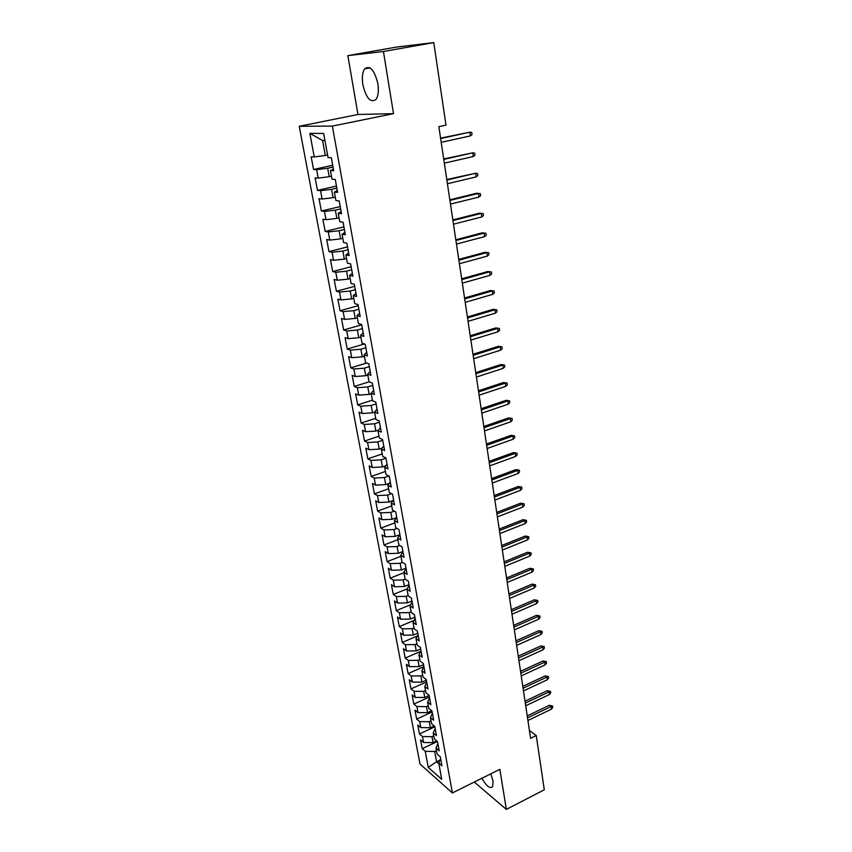 <?xml version="1.0" encoding="UTF-8"?>
<svg xmlns="http://www.w3.org/2000/svg" width="852" height="852" viewBox="0 0 852 852"><rect width="100%" height="100%" fill="white"/><g stroke="black" fill="none" stroke-linecap="round" stroke-linejoin="round"><path stroke-width="1.28" d="M481.934 778.238C486.396 786.162 489.953 788.995 492.616 786.716L493.052 781.071L490.795 773.829M377.851 83.698C374.422 69.896 370.013 64.954 364.635 68.874C362.388 72.345 361.791 77.639 362.867 84.731C366.264 98.385 370.663 103.273 376.073 99.364C378.277 95.978 378.874 90.759 377.851 83.698M299.222 126.288L419.983 764.02L452.391 792.946L332.355 126.107L299.222 126.288L357.978 114.477L393.507 113.646L383.432 51.514L347.84 55.636L357.978 114.477M347.84 55.636L396.286 47.105L433.774 42.6L383.432 51.514M324.932 140.516L322.567 140.474L309.862 133.37L314.26 156.949L311.172 156.811L313.547 169.473L316.635 169.676L318.211 178.111L315.123 177.866L317.466 190.379L320.565 190.688L322.12 199.017L319.021 198.665L321.342 211.03L324.442 211.445L325.975 219.678L322.876 219.23L325.166 231.446L328.265 231.957L329.788 240.094L326.689 239.54L328.957 251.617L332.056 252.224L333.558 260.275L330.459 259.626L332.695 271.554L335.794 272.267L337.275 280.212L334.176 279.467L336.391 291.267L339.49 292.066L340.96 299.915L337.861 299.084L340.044 310.746L343.143 311.63L344.591 319.404L341.492 318.478L343.654 330.001L346.753 330.981L348.191 338.659L345.092 337.648L347.233 349.043L350.332 350.108L351.748 357.691L348.649 356.594L350.758 367.862L353.857 369.012L355.263 376.509L352.164 375.327L354.251 386.467L357.35 387.703L358.735 395.126L355.635 393.858L357.702 404.87L360.801 406.18L362.164 413.518L359.075 412.176L361.12 423.071L364.209 424.456L365.561 431.708L362.473 430.292L364.496 441.059L367.585 442.529L368.927 449.707L365.838 448.205L367.83 458.855L370.929 460.399L372.249 467.492L369.161 465.916L371.131 476.46L374.22 478.078L375.53 485.097L372.441 483.446L374.401 493.872L377.489 495.555L378.789 502.499L375.7 500.784L377.628 511.093L380.716 512.851L381.994 519.709L378.916 517.92L380.823 528.123L383.911 529.955L385.179 536.749L382.101 534.886L383.986 544.982L387.074 546.877L388.32 553.587L385.242 551.67L387.117 561.649L390.195 563.609L391.441 570.254L388.363 568.273L390.205 578.146L393.283 580.169L394.519 586.751L391.441 584.696L393.273 594.472L396.35 596.56L397.565 603.067L394.487 600.948L396.297 610.618L399.375 612.769L400.578 619.202L397.501 617.029L399.3 626.603L402.368 628.808L403.56 635.177L400.493 632.94L402.272 642.419L405.328 644.687L406.51 650.992L403.443 648.692L405.201 658.063L408.268 660.396L409.429 666.637L406.372 664.283L408.108 673.559L411.175 675.945L412.325 682.111L409.269 679.715L410.983 688.895L414.04 691.323L415.18 697.437L412.134 694.976L413.838 704.072L416.884 706.564L418.012 712.602L414.967 710.099L416.649 719.088L419.706 721.633L420.824 727.619L417.768 725.063L419.44 733.966L422.485 736.554L423.593 742.486L420.547 739.866L422.209 748.684L437.353 741.517M309.862 133.37L323.643 133.455L328.052 157.567L331.322 157.716L333.696 170.805L330.427 170.581L332.003 179.208L335.273 179.474L337.626 192.392L334.357 192.062L335.912 200.582L339.181 200.955L341.503 213.714L338.233 213.277L339.778 221.69L343.047 222.17L345.337 234.779L342.067 234.236L343.59 242.554L346.86 243.139L349.118 255.589L345.859 254.95L347.36 263.161L350.619 263.843L352.866 276.154L349.597 275.409L351.077 283.524L354.347 284.302L356.562 296.464L353.292 295.623L354.752 303.642L358.021 304.515L360.204 316.539L356.945 315.602L358.394 323.526L361.653 324.495L363.815 336.37L360.556 335.337L361.983 343.164L365.252 344.24L367.382 355.966L364.123 354.847L365.529 362.59L368.799 363.751L370.908 375.338L367.649 374.135L369.044 381.781L372.303 383.027L374.39 394.487L371.131 393.187L372.516 400.76L375.775 402.091L377.83 413.412L374.571 412.038L375.945 419.514L379.204 420.931L381.238 432.124L377.979 430.654L379.332 438.045L382.591 439.547L384.603 450.623L381.345 449.068L382.686 456.384L385.935 457.961L387.926 468.909L384.678 467.279L385.999 474.5L389.247 476.161L391.217 486.982L387.969 485.278L389.268 492.424L392.516 494.16L394.465 504.863L391.217 503.085L392.516 510.146L395.754 511.956L397.682 522.532L394.444 520.689L395.722 527.676L398.96 529.55L400.866 540.019L397.618 538.091L398.885 545.003L402.123 546.952L404.008 557.304L400.77 555.312L402.016 562.139L405.254 564.162L407.118 574.397L403.88 572.342L405.115 579.094L408.353 581.181L410.195 591.309L406.968 589.179L408.183 595.867L411.42 598.019L413.241 608.04L410.014 605.847L411.218 612.46L414.445 614.675L416.245 624.58L413.028 622.322L414.221 628.872L417.437 631.151L419.227 640.949L416 638.627L417.192 645.102L420.409 647.445L422.166 657.148L418.95 654.762L420.121 661.173L423.337 663.57L425.084 673.165L421.868 670.726L423.029 677.063L426.245 679.523L427.97 689.012L424.765 686.52L425.904 692.793L429.11 695.307L430.824 704.7L427.619 702.144L428.748 708.353L431.953 710.93L433.647 720.228L430.441 717.618L431.57 723.753L434.765 726.383L436.437 735.585L433.242 732.922L434.36 738.993L437.545 741.677L439.206 750.782L436.011 748.067L437.108 754.084L440.303 756.821L441.943 765.831L438.759 763.062L441.741 779.378L428.247 767.407L425.244 751.326L422.209 748.684M433.774 42.6L445.979 125.137L438.855 126.66L530.594 738.322L536.259 735.532L529.433 730.526M436.65 740.921L433.061 742.614L431.975 736.682L433.774 735.83M423.593 742.486L433.061 742.614M422.485 736.554L431.975 736.682M438.759 763.062L440.612 758.536M434.2 725.925L430.324 727.725L429.227 721.719L431.048 720.877M420.824 727.619L430.324 727.725M419.706 721.633L429.227 721.719M436.011 748.067L437.896 743.604M431.74 710.76L427.566 712.677L426.458 706.617L428.279 705.775M418.012 712.602L427.566 712.677M416.884 706.564L426.458 706.617M433.242 732.922L435.159 728.524M429.142 695.498L424.775 697.468L423.657 691.345L425.489 690.525M415.18 697.437L424.775 697.468M414.04 691.323L423.657 691.345M430.441 717.618L432.379 713.284M426.351 680.152L421.953 682.111L420.824 675.924L422.677 675.103M412.325 682.111L421.953 682.111M411.175 675.945L420.824 675.924M427.619 702.144L429.578 697.884M423.54 664.656L419.109 666.594L417.959 660.343L419.823 659.523M409.429 666.637L419.109 666.594M408.268 660.396L417.959 660.343M424.765 686.52L426.745 682.324M420.686 648.99L416.234 650.907L415.073 644.591L416.947 643.793M406.51 650.992L416.234 650.907M405.328 644.687L415.073 644.591M421.868 670.726L423.891 666.594M417.81 633.164L413.327 635.059L412.155 628.68L414.04 627.881M403.56 635.177L413.327 635.059M402.368 628.808L412.155 628.68M418.95 654.762L420.995 650.704M414.903 617.168L410.387 619.053L409.205 612.599L411.101 611.811M400.578 619.202L410.387 619.053M399.375 612.769L409.205 612.599M416 638.627L418.076 634.644M411.963 601.011L407.416 602.865L406.223 596.347L408.129 595.569M397.565 603.067L407.416 602.865M396.35 596.56L406.223 596.347M413.028 622.322L415.126 618.414M408.992 584.674L404.412 586.506L403.209 579.924L405.179 579.136M394.519 586.751L404.412 586.506M393.283 580.169L403.209 579.924M410.014 605.847L412.144 602.002M405.989 568.167L401.377 569.977L400.163 563.321L402.463 562.416M391.441 570.254L401.377 569.977M390.195 563.609L400.163 563.321M406.968 589.179L409.12 585.42M402.953 551.478L398.31 553.267L397.075 546.537L399.737 545.514M388.32 553.587L398.31 553.267M387.074 546.877L397.075 546.537M403.88 572.342L406.074 568.657M399.844 534.619L395.211 536.377L393.965 529.571L397.021 528.421M385.179 536.749L395.211 536.377M383.911 529.955L393.965 529.571M400.77 555.312L402.996 551.713M396.436 517.686L392.08 519.305L390.823 512.425L394.295 511.136M381.994 519.709L392.08 519.305M380.716 512.851L390.823 512.425M397.618 538.091L399.876 534.577M392.964 500.571L388.917 502.041L387.639 495.087L391.59 493.659M378.789 502.499L388.917 502.041M377.489 495.555L387.639 495.087M394.444 520.689L396.723 517.26M389.417 483.276L385.711 484.596L384.422 477.557L388.895 475.98M375.53 485.097L385.711 484.596M374.22 478.078L384.422 477.557M391.217 503.085L393.539 499.741M385.796 465.788L382.473 466.949L381.174 459.835L385.977 458.174M372.249 467.492L382.473 466.949M370.929 460.399L381.174 459.835M387.969 485.278L390.312 482.03M382.101 448.12L379.204 449.11L377.883 441.922L382.718 440.282M368.927 449.707L379.204 449.11M367.585 442.529L377.883 441.922M384.678 467.279L387.053 464.127M378.309 430.26L375.892 431.069L374.56 423.795L379.428 422.187M365.561 431.708L375.892 431.069M364.209 424.456L374.56 423.795M381.345 449.068L383.762 446.011M374.592 412.155L372.548 412.826L371.195 405.467L376.105 403.891M362.164 413.518L372.548 412.826M360.801 406.18L371.195 405.467M377.979 430.654L380.429 427.693M371.227 393.72L369.161 394.37L367.787 386.936L372.739 385.381M358.735 395.126L369.161 394.37M357.35 387.703L367.787 386.936M374.571 412.038L377.063 409.173M367.819 375.072L365.732 375.711L364.347 368.192L369.331 366.669M355.263 376.509L365.732 375.711M353.857 369.012L364.347 368.192M371.131 393.187L373.655 390.429M364.368 356.211L362.27 356.839L360.875 349.235L365.881 347.744M351.748 357.691L362.27 356.839M350.332 350.108L360.875 349.235M367.649 374.135L370.205 371.472M360.875 337.126L358.767 337.743L357.35 330.054L362.398 328.595M348.191 338.659L358.767 337.743M346.753 330.981L357.35 330.054M364.123 354.847L366.711 352.302M357.35 317.828L355.22 318.435L353.793 310.65L358.884 309.223M344.591 319.404L355.22 318.435M343.143 311.63L353.793 310.65M360.556 335.337L363.186 332.898M353.782 298.307L351.642 298.903L350.193 291.022L355.316 289.627M340.96 299.915L351.642 298.903M339.49 292.066L350.193 291.022M356.945 315.602L359.619 313.27M350.172 278.551L348.01 279.137L346.551 271.16L351.706 269.796M337.275 280.212L348.01 279.137M335.794 272.267L346.551 271.16M353.292 295.623L356.008 293.418M346.519 258.571L344.336 259.136L342.855 251.063L348.063 249.742M333.558 260.275L344.336 259.136M332.056 252.224L342.855 251.063M349.597 275.409L352.345 273.322M342.823 238.347L340.63 238.89L339.128 230.732L344.368 229.444M329.788 240.094L340.63 238.89M328.265 231.957L339.128 230.732M345.859 254.95L348.649 252.98M339.075 217.878L336.87 218.421L335.347 210.156L340.63 208.9M325.975 219.678L336.87 218.421M324.442 211.445L335.347 210.156M342.067 234.236L344.9 232.394M335.294 197.174L333.068 197.696L331.534 189.336L336.849 188.111M322.12 199.017L333.068 197.696M320.565 190.688L331.534 189.336M338.233 213.277L341.12 211.573M331.46 176.215L329.213 176.715L327.669 168.259L333.025 167.077M318.211 178.111L329.213 176.715M316.635 169.676L327.669 168.259M334.357 192.062L337.275 190.486M327.583 155L325.326 155.49L322.567 140.474M314.26 156.949L325.326 155.49M330.427 170.581L333.398 169.143M474.276 782.051L506.344 809.4L544.29 789.793L536.259 735.532M393.507 113.646L332.355 126.107M506.344 809.4L499.847 769.324L452.391 792.946M439.962 760.133L436.575 761.763L438.887 763.765M436.48 750.633L434.69 751.485L436.575 761.763L428.247 767.407M425.244 751.326L434.69 751.485M313.547 169.473L332.695 165.267M317.466 190.379L336.465 186.034M321.342 211.03L340.204 206.567M325.166 231.446L343.899 226.845M328.957 251.617L347.541 246.899M332.695 271.554L351.141 266.719M336.391 291.267L354.709 286.304M340.044 310.746L358.234 305.666M343.654 330.001L361.717 324.814M347.233 349.043L364.4 343.963M350.758 367.862L366.722 363.016M354.251 386.467L369.15 381.824M357.702 404.87L372.409 400.174M361.12 423.071L375.721 418.279M364.496 441.059L378.991 436.203M367.83 458.855L382.228 453.914M371.131 476.46L385.434 471.444M374.401 493.872L388.608 488.771M377.628 511.093L391.739 505.918M380.823 528.123L394.838 522.883M383.986 544.982L397.916 539.667M387.117 561.649L400.951 556.271M390.205 578.146L403.954 572.704M393.273 594.472L407.139 588.881M396.297 610.618L410.621 604.739M399.3 626.603L414.029 620.448M402.272 642.419L417.373 635.997M405.201 658.063L420.654 651.397M408.108 673.559L423.859 666.647M410.983 688.895L426.671 681.898M413.838 704.072L429.419 697.011M416.649 719.088L432.145 711.974M419.44 733.966L434.839 726.788M470.368 135.915L472.04 134.595L471.752 132.518L469.835 132.177L470.368 135.915L441.208 142.327M440.644 138.546L469.835 132.177L440.58 138.13M473.286 156.523L474.947 155.181L474.649 153.136L472.764 152.827L473.286 156.523L444.329 163.147M443.775 159.42L472.764 152.827L443.7 158.941M476.161 176.896L477.812 175.533L477.525 173.51L475.65 173.244L476.161 176.896L447.417 183.734M446.863 180.049L475.65 173.244L446.789 179.506M479.016 197.036L480.645 195.662L480.368 193.66L478.505 193.425L479.016 197.036L450.474 204.086M449.92 200.433L478.505 193.425L476.598 193.266L449.835 199.826M452.945 220.593L481.327 213.373L479.42 213.17L483.169 213.575L481.327 213.373L481.827 216.94L453.488 224.193M479.42 213.17L452.849 219.912M483.169 213.575L483.446 215.545L481.827 216.94M455.937 240.509L484.117 233.097L482.221 232.841L485.949 233.256L484.117 233.097L484.618 236.622L456.47 244.066M482.221 232.841L455.82 239.774M485.949 233.256L486.226 235.216L484.618 236.622M458.887 260.201L486.875 252.586L484.98 252.288L488.686 252.714L486.875 252.586L487.365 256.079L459.42 263.715M484.98 252.288L458.77 259.402M488.686 252.714L488.963 254.652L487.365 256.079M461.805 279.658L489.602 271.863L487.717 271.522L491.402 271.958L489.602 271.863L490.092 275.313L462.327 283.141M487.717 271.522L461.677 278.817M491.402 271.958L491.668 273.875L490.092 275.313M464.691 298.903L492.296 290.926L490.411 290.543L494.085 290.99L492.296 290.926L492.775 294.334L465.213 302.343M490.411 290.543L464.553 298.008M494.085 290.99L494.352 292.886L492.775 294.334M467.546 317.934L494.959 309.777L493.084 309.351L496.737 309.808L494.959 309.777L495.438 313.142L468.057 321.332M493.084 309.351L467.407 316.976M496.737 309.808L497.004 311.683L495.438 313.142M470.368 336.753L497.6 328.414L495.726 327.945L499.357 328.414L497.6 328.414L498.069 331.748L470.868 340.108M495.726 327.945L470.219 335.741M499.357 328.414L499.623 330.267L498.069 331.748M473.158 355.348L500.209 346.849L498.335 346.338L501.956 346.817L500.209 346.849L500.678 350.151L473.659 358.681M498.335 346.338L472.998 354.283M501.956 346.817L502.211 348.649L500.678 350.151M475.917 373.751L502.786 365.082L500.923 364.528L504.512 365.018L502.786 365.082L503.244 368.341L476.406 377.042M500.923 364.528L475.746 372.633M504.512 365.018L504.767 366.829L503.244 368.341M478.643 391.941L505.332 383.112L503.479 382.516L507.057 383.027L505.332 383.112L505.79 386.339L479.133 395.2M503.479 382.516L478.473 390.78M507.057 383.027L507.302 384.816L505.79 386.339M481.348 409.94L507.856 400.951L506.003 400.323L509.56 400.834L507.856 400.951L508.314 404.146L481.827 413.156M506.003 400.323L481.167 408.726M509.56 400.834L509.815 402.602L508.314 404.146M484.011 427.736L510.359 418.598L508.506 417.927L512.052 418.449L510.359 418.598L510.806 421.751L484.49 430.92M508.506 417.927L483.829 426.479M512.052 418.449L512.297 420.206L510.806 421.751M486.652 445.34L512.829 436.054L510.976 435.351L514.501 435.883L512.829 436.054L513.266 439.174L487.131 448.493M510.976 435.351L486.46 444.03M514.501 435.883L514.746 437.608L513.266 439.174M489.272 462.753L515.268 453.317L513.426 452.582L516.93 453.126L515.268 453.317L515.705 456.406L489.73 465.874M513.426 452.582L489.069 461.401M516.93 453.126L517.175 454.84L515.705 456.406M491.849 479.985L517.686 470.41L515.843 469.633L519.337 470.187L517.686 470.41L518.122 473.467L492.318 483.063M515.843 469.633L491.647 478.59M519.337 470.187L519.582 471.88L518.122 473.467M494.405 497.025L520.082 487.312L518.24 486.503L521.712 487.067L520.082 487.312L520.508 490.337L494.863 500.081M518.24 486.503L494.192 495.587M521.712 487.067L521.957 488.739L520.508 490.337M496.94 513.894L522.446 504.043L520.615 503.191L524.076 503.766L522.446 504.043L522.862 507.036L497.387 516.908M520.615 503.191L496.716 512.414M524.076 503.766L524.299 505.428L522.862 507.036M499.442 530.572L524.789 520.593L522.958 519.72L526.398 520.295L524.789 520.593L525.205 523.554L499.89 533.565M522.958 519.72L499.208 529.049M526.398 520.295L526.632 521.935L525.205 523.554M501.913 547.091L527.1 536.973L525.279 536.068L528.709 536.653L527.1 536.973L527.516 539.902L502.36 550.041M525.279 536.068L501.679 545.525M528.709 536.653L528.932 538.283L527.516 539.902M504.363 563.428L529.39 553.182L527.58 552.245L530.988 552.841L529.39 553.182L529.806 556.079L504.799 566.346M527.58 552.245L504.128 561.819M530.988 552.841L531.211 554.45L529.806 556.079M506.791 579.594L531.669 569.232L529.848 568.263L533.245 568.859L531.669 569.232L532.074 572.097L507.228 582.48M529.848 568.263L506.546 577.944M533.245 568.859L533.469 570.457L532.074 572.097M509.187 595.591L533.916 585.111L532.095 584.11L535.482 584.717L533.916 585.111L534.31 587.955L509.624 598.455M532.095 584.11L508.942 593.908M535.482 584.717L535.706 586.293L534.31 587.955M511.562 611.427L536.132 600.83L534.332 599.797L537.697 600.415L536.132 600.83L536.536 603.642L511.988 614.26M534.332 599.797L511.306 609.712M537.697 600.415L537.91 601.981L536.536 603.642M513.916 627.093L538.336 616.39L536.536 615.325L539.88 615.953L538.336 616.39L538.73 619.17L514.331 629.905M536.536 615.325L513.649 625.347M539.88 615.953L540.104 617.498L538.73 619.17M516.237 642.61L540.519 631.79L538.72 630.704L542.053 631.332L540.519 631.79L540.903 634.548L516.663 645.39M538.72 630.704L515.971 640.821M542.053 631.332L542.266 632.866L540.903 634.548M518.548 657.968L542.671 647.041L540.882 645.923L544.194 646.562L542.671 647.041L543.054 649.767L518.953 660.715M540.882 645.923L518.272 656.146M544.194 646.562L544.407 648.074L543.054 649.767M520.828 673.165L544.811 662.132L543.022 660.992L546.324 661.642L544.811 662.132L545.195 664.837L521.232 675.892M543.022 660.992L520.551 671.312M546.324 661.642L546.537 663.133L545.195 664.837M523.085 688.214L546.92 677.074L545.142 675.913L548.422 676.563L546.92 677.074L547.303 679.747L523.49 690.908M545.142 675.913L522.798 686.329M548.422 676.563L548.635 678.043L547.303 679.747M525.311 703.113L549.018 691.877L547.24 690.684L550.509 691.345L549.018 691.877L549.391 694.518L525.716 705.775M547.24 690.684L525.024 701.196M550.509 691.345L550.712 692.814L549.391 694.518M527.526 717.863L551.084 706.532L549.316 705.307L552.565 705.978L551.084 706.532L551.457 709.152L527.92 720.504M549.316 705.307L527.239 715.914M552.565 705.978L552.778 707.426L551.457 709.152M370.098 67.872L364.635 68.874"/></g></svg>
